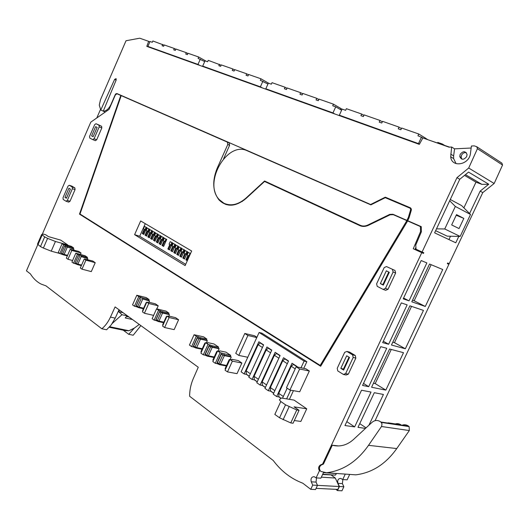 <?xml version="1.0" encoding="UTF-8"?>
<svg xmlns="http://www.w3.org/2000/svg" width="529" height="529" viewBox="0 0 529 529"><rect width="100%" height="100%" fill="white"/><g stroke="black" fill="none" stroke-linecap="round" stroke-linejoin="round"><path stroke-width="0.79" d="M146.831 227.589L145.773 229.983L144.966 229.725L143.438 228.812L144.496 226.419L146.831 227.589L144.496 226.419M145.773 229.983L143.802 234.433L142.281 233.514L144.166 229.249M142.281 233.514L143.088 233.772L144.893 229.685M143.881 234.248L143.088 233.772M144.966 229.725L146.024 227.325M185.692 264.335L139.709 236.271L134.604 234.664L185.13 265.598L191.657 251.011L140.661 220.95L134.604 234.664M145.277 223.668L139.709 236.271M187.306 260.731L185.884 259.871L187.894 255.375M190.5 253.589L188.291 252.419L190.533 253.523M187.722 251.85L185.216 250.594L187.722 251.85L184.509 259.038L182.822 258.02L184.826 253.543M184.654 250.032L182.168 248.782L184.654 250.032L181.454 257.193L179.787 256.181L181.778 251.725M181.626 248.233L179.146 246.99L181.626 248.233L178.438 255.368L176.779 254.37L178.762 249.919M178.604 246.441L176.144 245.205L178.604 246.441L175.436 253.556L173.79 252.558L175.76 248.127M175.608 244.662L173.155 243.433L175.608 244.662L172.454 251.751L170.814 250.759L172.785 246.349M172.633 242.904L170.193 241.674L172.633 242.904L169.492 249.959L167.865 248.98L169.822 244.583M166.747 239.412L164.334 238.195L166.747 239.412L163.633 246.421L162.033 245.449L163.977 241.085M163.838 237.68L161.438 236.476L163.838 237.68L160.737 244.669L159.15 243.71L161.081 239.353M160.948 235.967L158.561 234.77L160.948 235.967L157.86 242.93L156.286 241.978L158.211 237.64M158.085 234.268L155.705 233.071L158.085 234.268L155.004 241.204L153.443 240.259L155.361 235.934M155.248 232.581L152.881 231.398L155.248 232.581L152.18 239.498L150.633 238.559L152.537 234.248M152.425 230.909L150.064 229.725L152.425 230.909L149.37 237.799L147.829 236.866L149.727 232.568M149.614 229.242L147.274 228.065L149.614 229.242L146.579 236.106L145.045 235.18L146.936 230.902M189.369 256.115L188.866 255.957L189.997 253.431M185.884 259.871L186.697 260.116L188.622 255.811M187.392 260.539L186.697 260.116M188.291 252.419L187.167 254.945L188.866 255.957M186.598 254.37L185.785 254.118L186.909 251.599M182.822 258.02L183.636 258.271L185.553 253.98M184.595 258.846L183.636 258.271M185.216 250.594L184.092 253.107L185.785 254.118M183.537 252.538L182.723 252.287L183.847 249.781M179.787 256.181L180.594 256.433L182.505 252.154M181.54 257.001L180.594 256.433M182.168 248.782L181.05 251.288L182.723 252.287M180.508 250.733L179.701 250.482L180.812 247.982M176.779 254.37L177.592 254.614L179.49 250.356M178.524 255.183L177.592 254.614M179.146 246.99L178.035 249.483L179.701 250.482M177.493 248.934L176.686 248.676L177.797 246.19M173.79 252.558L174.596 252.809L176.488 248.564M175.516 253.365L174.596 252.809M176.144 245.205L175.033 247.691L176.686 248.676M174.504 247.149L173.691 246.891L174.801 244.411M170.814 250.759L171.627 251.011L173.512 246.785M172.533 251.559L171.627 251.011M173.155 243.433L172.051 245.912L173.691 246.891M171.535 245.37L170.722 245.119L171.826 242.646M167.865 248.98L168.678 249.232L170.55 245.013M169.571 249.774L168.678 249.232M170.193 241.674L169.095 244.147L170.722 245.119M165.656 241.865L164.85 241.608L165.941 239.148M162.033 245.449L162.839 245.707L164.704 241.522M163.712 246.23L162.839 245.707M164.334 238.195L163.243 240.649L164.85 241.608M162.753 240.126L161.947 239.868L163.031 237.422M159.15 243.71L159.956 243.962L161.808 239.789M160.816 244.484L159.956 243.962M161.438 236.476L160.353 238.923L161.947 239.868M159.87 238.407L159.064 238.149L160.142 235.709M156.286 241.978L157.093 242.229L158.938 238.076M157.94 242.745L157.093 242.229M158.561 234.77L157.483 237.204L159.064 238.149M157.007 236.694L156.2 236.437L157.278 234.003M153.443 240.259L154.25 240.51L156.088 236.37M155.09 241.019L154.25 240.51M155.705 233.071L154.627 235.498L156.2 236.437M154.177 235.008L153.37 234.744L154.442 232.324M150.633 238.559L151.439 238.817L153.265 234.684M152.266 239.313L151.439 238.817M152.881 231.398L151.81 233.818L153.37 234.744M151.354 233.322L150.547 233.058L151.618 230.644M147.829 236.866L148.636 237.118L150.454 233.005M149.449 237.614L148.636 237.118M150.064 229.725L148.999 232.138L150.547 233.058M148.55 231.649L147.743 231.385L148.808 228.978M145.045 235.18L145.852 235.438L147.664 231.338M146.659 235.927L145.852 235.438M147.274 228.065L146.209 230.465L147.743 231.385M227.325 142.056L227.794 144.457L217.135 168.341C212.063 180.997 212.684 191.524 219.013 199.922C226.663 207.388 235.683 206.899 246.078 198.454L264.553 181.46L359.746 225.585C362.524 226.809 365.466 226.696 368.568 225.255L390.091 214.807L393.272 214.668L406.854 220.613L320.21 365.413L79.991 214.027L121.22 95.623L229.15 142.896L229.612 145.296L223.635 158.687M320.21 365.413L321.05 365.592M406.854 220.613L407.621 220.97L320.66 366.247L79.489 214.119L80.798 214.529M264.553 181.46L360.672 225.949M223.397 202.971L226.035 204.544M227.794 144.457L229.612 145.296M415.926 247.314L415.001 249.503L423.484 253.417L423.802 252.743L422.082 252.009L456.963 177.658L459.761 179.285L468.535 172.104L488.756 184.237L480.18 191.108L482.772 192.609L494.165 183.497L502.55 165.028L501.895 163.117L476.774 146.725L474.275 145.872L471.405 146.017L470.486 153.225C469.441 165.028 451.501 168.057 450.701 156.796L453.618 158.568L456.097 163.653M371.094 204.756L116.876 93.534L370.624 204.498L385.297 197.178L410.253 207.752L411.291 208.981L411.258 210.37L409.043 217.842L407.7 220.719L421.263 226.703M386.593 198.243L387.03 198.025L410.755 208.082M118.675 94.36L118.238 94.321M408.395 217.293L406.946 220.388L408.672 221.195L392.915 214.252L389.741 214.39L367.86 225.023C365.189 226.267 362.656 226.359 360.256 225.301L264.566 181.004L245.925 198.15C238.255 204.749 230.889 206.429 223.833 203.202L219.231 199.585C202.977 183.067 227.06 140.668 247.327 150.805L370.875 204.868L385.277 197.681L410.18 208.247L410.689 209.557L408.395 217.293L409.109 217.631M393.55 214.787L394.654 215.065M362.881 226.399L361.102 225.638M229.064 205.153L226.167 204.154M42.247 234.34L90.796 122.139L109.067 109.397L115.329 94.962L117.002 93.778L121.214 95.63M120.81 95.445L79.489 214.119M421.269 226.948L407.634 220.95M420.383 226.531L420.515 231.642L421.289 232M420.515 231.642L413.268 248.756L415.001 249.503M413.268 248.756L423.484 253.417M375.068 420.674L448.903 264.321L447.322 263.64L447.627 262.992L449.207 263.673L482.772 192.609M459.761 179.285L434.613 232.853L455.786 242.791L458.802 236.403M469.587 213.551L480.18 191.108M421.765 252.683L322.617 464.012L323.45 464.078L332.291 445.239L338.752 445.947M344.961 425.541L361.538 390.237L371.021 392.068L354.642 426.89L344.961 425.541M365.473 428.397L357.981 427.353L374.301 392.703L383.426 394.469L368.931 425.197M405.34 348.776L423.451 310.404L409.896 305.815L391.453 345.027L405.34 348.776L394.462 342.66L411.536 306.37M426.87 262.913L421.19 260.552L403.217 298.832L409.036 300.849L426.87 262.913M385.833 390.111L403.501 352.678L389.575 349.008L371.589 387.254L385.833 390.111L375.2 383.585L391.262 349.451M368.693 386.673L386.745 348.267L380.754 346.687L362.557 385.443L368.693 386.673L363.496 383.446M401.306 302.905L382.652 342.647L388.63 344.26L407.138 304.883L401.306 302.905M425.303 306.47L442.747 269.519L429.555 264.031L411.787 301.794L425.303 306.47L414.167 300.776L431.148 264.692M422.082 252.009L416.045 249.225L415.774 245.026L421.395 231.762L421.263 226.643L407.7 220.719M385.297 197.178L387.03 198.025M370.624 204.498L371.133 204.736M116.876 93.534L115.818 93.838L115.21 94.711L110.958 104.504C108.875 108.815 106.303 111.037 103.248 111.183L116.155 80.058L116.115 78.629L114.608 79.41L100.775 110.019L99.267 105.139L100.49 99.736L126.014 40.753L139.729 38.2L148.656 41.348L146.791 46.367L419.318 144.364L422.876 137.943L449.042 147.161L451.647 147.029L450.701 156.796M406.946 220.388L392.915 214.252M100.424 109.596L96.807 117.947M37.784 244.656L26.45 270.841L30.384 273.863C33.261 278.472 36.818 281.864 41.057 284.053L45.997 285.865L101.846 328.787C105.311 325.904 108.174 322.009 110.449 317.102L115.203 318.147L111.242 324.872L106.613 329.765L101.846 328.787M322.617 464.012L320.468 464.965C318.445 466.426 318.108 468.363 319.443 470.77L316.111 477.872L314.12 476.662C311.488 476.887 310.536 478.613 311.264 481.826L312.718 485.106L310.741 489.325L302.767 483.195C291.056 478.738 281.216 471.18 273.255 460.514L189.613 396.234C189.647 390.071 190.863 384.226 193.25 378.691L198.256 367.245L115.104 306.919L110.449 317.102M289.905 390.052L299.712 391.777L309.339 371.008L305.868 368.779L296.161 366.762L286.473 387.724L289.905 390.052L299.645 369.017L296.161 366.762M67.831 244.987L55.433 241.475L47.597 238.354L44.681 236.886L41.665 234.453L43.51 234.116L45.739 234.757L48.404 236.602L60.756 240.133L67.831 244.987L67.692 245.304M256.915 337.277L254.588 335.776L244.795 333.468L235.736 353.332L238.797 355.409L247.77 357.267M218.074 351.058L219.132 348.73L218.179 348.082L218.616 347.123L212.261 345.774L211.825 346.74L218.179 348.082M214.152 356.956L213.914 357.478L207.527 356.215L207.785 355.653M212.261 345.774L208.036 344.359L205.609 342.686L207.613 343.116L207.679 342.62L214.033 343.982L218.616 347.123M206.363 342.852L207.355 340.656L206.429 340.021L206.859 339.076L200.504 337.687L200.074 338.639L206.429 340.021M200.504 337.687L196.312 336.272L194.083 334.738L203.579 336.828L206.859 339.076M169.194 316.15L175.535 317.638L178.597 319.734L174.153 329.633L164.631 327.53L162.562 326.069L167.038 316.091L169.035 316.554L169.194 316.15L169.016 316.554M73.584 249.953L73.928 249.166L73.273 248.716L73.624 247.916L63.665 244.808L62.098 243.724L58.302 252.452L59.863 253.556L63.652 254.905L63.897 254.343M62.098 243.724L71.309 246.329L73.624 247.916M81.056 253.001L71.812 250.422L70.205 249.318L78.689 251.381L81.056 253.001L80.421 254.462M87.424 259.541L87.807 258.681L87.126 258.218L87.483 257.398L81.281 255.686L80.917 256.512L87.126 258.218M81.281 255.686L77.446 254.31L75.812 253.186L85.076 255.745L87.483 257.398M92.754 261.002L95.213 262.688L91.299 271.608L81.975 269.162L80.309 267.991L84.25 258.998L92.754 261.002M148.775 302.608L148.98 302.251L155.301 303.798L158.211 305.788L148.761 303.487L146.784 302.125L148.775 302.608L149.495 300.981L148.695 300.432L149.085 299.546L142.77 297.979L142.374 298.872L148.695 300.432M142.77 297.979L138.743 296.577L136.813 295.248L146.242 297.602L149.085 299.546M158.211 305.788L156.815 308.916M168.619 316.461L169.432 314.649L168.586 314.074L168.996 313.168L162.661 311.66L162.251 312.573L168.586 314.074M162.661 311.66L158.568 310.252L156.544 308.85L166 311.118L168.996 313.168M289.423 399.335L293.43 390.673M303.772 368.343L306.846 361.71L261.875 333.144L259.104 332.476L241.112 371.834L244.147 373.943L246.402 374.367L249.219 376.317M226.167 365.38L225.929 365.896L219.542 364.679L219.799 364.117M230.717 355.395L220.104 352.684L217.604 350.958L219.608 351.375L219.647 350.853L226.002 352.169L230.717 355.395L230.267 356.367L231.246 357.035L230.122 359.508M231.953 359.317L238.308 360.593L241.872 363.026L237.012 373.659L227.477 371.9L225.063 370.201L229.95 359.475L231.953 359.872L231.953 359.317L231.722 359.826M66.039 201.238L68.724 202.111L69.993 201.304L75.058 189.62L74.88 187.921L71.977 186.188L69.312 185.269L68.043 186.102L63.004 197.74L63.169 199.446L66.039 201.238L67.315 200.425L72.394 188.714L72.215 187.008L69.312 185.269M92.76 139.616L95.385 140.668L96.695 139.782L101.819 127.965L101.614 126.312L98.579 124.824L95.974 123.733L94.671 124.639L89.566 136.416L89.765 138.069L92.76 139.616L94.069 138.724L99.207 126.881L99.002 125.221L95.974 123.733M394.978 270.464L386.487 266.563L394.978 270.464L395.652 272.971L388.008 289.31L385.707 290.309L383.141 289.409L377.25 286.374L376.608 283.861L384.193 267.595L386.487 266.563M355.237 355.481L349.57 352.096L346.898 351.441L352.572 354.84L355.237 355.481L355.852 358.08L348.333 374.155L346.111 375.015L343.414 374.446L337.8 370.941L337.211 368.343L344.677 352.334L346.898 351.441M280.787 401.511L274.822 414.412L279.53 417.784L285.534 404.824L280.787 401.511L279.398 399.785L281.316 398.013L294.031 400.089L306.741 408.805L300.862 421.448L294.309 420.548M447.342 263.594L448.903 264.321M345.285 474.096L342.713 479.552L347.13 479.829L349.689 474.414M342.838 479.558L342.402 483.612L337.965 483.361C337.218 480.253 338.143 478.593 340.742 478.381L342.713 479.552M337.965 483.361L339.42 486.521L337.502 490.588L341.952 490.8L343.857 486.759L342.402 483.612M109.245 327.279L125.459 330.651L128.937 330.751L134.3 328.119L128.706 334.295L133.209 335.221L140.866 325.613M362.431 225.949L363.476 226.432M242.176 201.503L242.09 201.146M242.461 201.318L242.375 200.96M456.963 177.658L468.694 168.037L494.165 183.497M463.88 207.851L475.981 182.161L481.893 184.376L488.756 184.237M448.929 239.571L450.51 236.232M468.694 168.037L477.429 148.702L476.774 146.725M323.45 464.078L321.308 465.031C319.285 466.492 318.947 468.429 320.283 470.83L320.951 471.445L326.578 472.774C343.189 470.631 357.168 461.48 368.521 445.319L381.66 426.248L382.004 423.782L380.893 422.016C377.838 419.867 374.863 419.993 371.96 422.393L353.432 439.546C347.401 444.889 340.802 446.886 333.64 445.524L332.291 445.239M326.578 472.774L355.779 474.844C372.085 472.814 385.747 464.059 396.75 448.572L409.327 430.553L409.142 426.612L408.699 426.242C406.411 424.569 404.024 424.311 401.537 425.461M346.799 421.626L354.642 426.89M359.733 423.63L366.075 427.835M392.783 342.197L394.462 342.66M409.036 300.849L403.587 298.045M373.481 383.227L375.2 383.585M388.63 344.26L383.307 341.245M412.534 300.207L414.167 300.776M105.258 112.055L103.248 111.183M103.274 111.11L100.775 110.019M119.032 309.769L115.203 318.147M310.741 489.325L315.522 489.55L317.493 485.364L316.038 482.104L311.264 481.826M312.718 485.106L339.195 486.521L335.307 478.057L331.326 475.128M316.507 477.899L316.038 482.104M316.111 477.872L320.865 478.176L323.722 472.099M320.283 470.83L319.443 470.77M299.645 369.017L309.339 371.008M55.433 241.475L51.227 251.163L43.385 248.061L47.597 238.354M59.764 253.484L51.227 251.163M41.599 234.605L37.493 244.094L40.482 246.587L43.385 248.061M238.797 355.409L247.896 335.479L244.795 333.468M247.896 335.479L256.783 337.562M219.132 348.73L212.248 347.282L209.067 346.085L208.988 345.721L211.825 346.74M214.238 356.976L208.386 355.805L212.248 347.282M210.641 346.753L206.779 355.283L208.386 355.805M206.779 355.283L205.126 354.238L208.988 345.721M205.523 354.754L205.305 355.23L207.527 356.215M205.305 355.23L203.295 354.827L200.888 353.127L205.609 342.686M205.569 342.785L204.809 343.142L200.967 351.633L201.456 351.864M204.809 343.142L205.305 343.367M207.679 342.62L207.467 343.083M207.355 340.656L200.471 339.162L197.324 337.971L200.074 338.639M202.283 348.73L196.669 347.573L200.471 339.162M198.878 338.626L195.075 347.044L196.669 347.573M195.075 347.044L193.469 346.032L197.264 337.621M196.1 347.427L195.849 347.989L202.038 349.259M193.872 346.541L193.66 347.017L195.849 347.989M193.66 347.017L191.643 346.601L189.435 345.04L194.083 334.738M166.946 316.282L166.337 316.567L162.701 324.687L163.104 324.872M166.337 316.567L166.741 316.752M178.597 319.734L169.121 317.526L167.038 316.091M169.121 317.526L164.631 327.53M73.928 249.166L64.478 246.203L73.273 248.716M67.368 255.289L64.141 254.409L67.243 247.294M65.808 246.772L62.7 253.9L64.141 254.409M62.7 253.9L61.377 253.331L64.478 246.203M67.123 255.844L63.652 254.905M67.454 246.177L67.104 246.983M70.007 249.767L66.806 257.107M71.812 250.422L67.957 259.27L66.356 258.139L70.205 249.318M72.612 260.519L67.957 259.27M87.807 258.681L80.917 256.512M81.347 265.009L77.908 264.09L81.082 256.836M79.628 256.314L76.454 263.574L77.908 264.09M76.454 263.574L75.105 262.999L78.279 255.738M77.637 264.011L77.393 264.579L81.109 265.565M75.72 263.263L75.508 263.74L77.393 264.579M75.508 263.74L73.551 263.217L71.931 262.073L75.812 253.186M84.065 259.415L80.772 266.94M95.213 262.688L85.916 260.156L84.25 258.998M85.916 260.156L81.975 269.162M149.495 300.981L142.374 298.872M143.65 308.209L139.16 307.144L142.651 299.295M141.124 298.759L137.626 306.622L139.16 307.144M137.626 306.622L136.204 305.729L139.696 297.88M138.743 307.032L138.492 307.6L143.399 308.764M136.667 306.212L136.449 306.694L138.492 307.6M136.449 306.694L134.459 306.225L132.541 304.869L136.813 295.248M146.678 302.37L146.136 302.614L142.612 310.536L142.962 310.702M146.136 302.614L146.493 302.78M148.761 303.487L144.41 313.254L142.446 311.865L146.784 302.125M153.622 315.39L144.41 313.254M169.432 314.649L162.568 313.029L159.527 311.859L162.251 312.573M163.825 322.174L158.971 321.07L162.568 313.029M161.014 312.494L157.417 320.548L158.971 321.07M157.417 320.548L155.929 319.609L159.527 311.568M158.502 320.944L158.25 321.513L163.58 322.723M156.372 320.105L156.154 320.587L158.25 321.513M156.154 320.587L154.157 320.131L152.14 318.709L156.544 308.85M301.021 367.767L304.102 361.115L306.846 361.71M286.625 398.879L290.652 390.184M244.147 373.943L258.866 341.78L263.634 344.862L248.815 377.19L252.055 379.445L266.933 346.998L271.787 350.138L256.81 382.745L260.109 385.039L275.153 352.314L280.092 355.514L264.95 388.405L268.309 390.739L283.518 357.73L288.55 360.99L273.242 394.165L276.667 396.545L278.909 396.915L280.965 398.337M268.309 390.739L270.557 391.123L273.658 393.272M260.109 385.039L262.358 385.436L265.36 387.512M252.055 379.445L254.31 379.848L257.213 381.865M304.102 361.115L259.104 332.476M226.551 365.453L220.434 364.276L224.369 355.64L221.049 354.046L217.128 362.682L220.434 364.276M217.512 363.205L217.293 363.674L219.542 364.679M217.293 363.674L215.283 363.291L212.803 361.538L217.604 350.958M217.578 351.025L216.771 351.401L212.863 360.011L213.385 360.256M216.771 351.401L217.293 351.646M219.647 350.853L219.423 351.335M224.362 354.093L223.912 355.071L230.267 356.367M221.049 354.046L223.912 355.071M231.246 357.035L224.369 355.64M229.936 359.508L229.189 359.66L229.639 360.163M241.872 363.026L232.376 361.148L229.95 359.475M232.376 361.148L227.477 371.9M229.229 359.581L225.103 368.634L225.658 368.892M72.215 187.008L74.88 187.921M72.394 188.714L75.058 189.62M67.315 200.425L69.993 201.304M99.002 125.221L101.614 126.312M99.207 126.881L101.819 127.965M94.069 138.724L96.695 139.782M392.445 269.486L393.113 271.999L395.652 272.971M393.113 271.999L385.449 288.404L388.008 289.31M385.449 288.404L383.141 289.409M352.572 354.84L353.187 357.445L355.852 358.08M353.187 357.445L345.642 373.586L348.333 374.155M345.642 373.586L343.414 374.446M285.534 404.824L296.769 409.968L290.752 422.922L293.066 423.233L299.064 410.312L296.769 409.968M306.741 408.805L294.064 406.847L299.064 410.312M279.53 417.784L290.752 422.922M339.42 486.521L343.857 486.759M337.502 490.588L335.816 489.325M123.217 330.189L128.706 334.295M363.595 226.432L362.596 225.969M243.849 200.326L243.79 199.949M450.715 154.124L453.631 155.91L454.55 148.841L451.647 147.029M454.55 148.841L471.147 148.021M477.429 148.702L502.55 165.028M149.833 41.97L148.656 41.348M481.893 184.376L465.447 174.63M475.981 182.161L464.522 175.39M436.491 228.845L444.737 228.971L455.337 206.442L470.519 214.483L461.592 205.563L450.278 199.486M444.737 228.971L460.164 236.437L447.184 236.159L435.631 230.684M453.631 155.91L453.618 158.568M368.521 445.319L396.75 448.572M409.142 426.612L381.336 422.406M388.154 422.836L400.909 424.78C398.721 423.412 396.486 423.273 394.204 424.357M132.514 319.556L125.241 317.942L127.072 315.859L121.968 314.715L112.267 323.424M121.968 314.715L118.747 311.733L119.475 310.093M209.067 346.085L205.206 354.615M210.039 344.789L209.517 345.94M208.036 344.359L203.295 354.827M197.324 337.971L193.521 346.389M198.309 336.715L197.8 337.852M196.312 336.272L191.643 346.601M65.609 245.357L65.199 246.289M62.019 253.603L61.807 254.085M63.665 244.808L59.863 253.556M79.396 254.846L78.98 255.805M77.446 254.31L73.551 263.217M139.669 298.144L136.171 306.007M140.734 297.073L140.264 298.118M138.743 296.577L134.459 306.225M159.527 311.859L155.923 319.913M160.565 310.728L160.082 311.806M158.568 310.252L154.157 320.131M297 366.934L297.166 366.564L292.041 363.244L276.667 396.545M287.168 388.193L282.532 398.211M260.433 342.792L258.145 344.71L246.17 370.869L246.402 374.367M246.448 374.261L249.265 376.218M293.582 364.243L291.254 366.266L278.75 393.338L278.909 396.915M278.962 396.81L281.044 398.258M285.065 358.728L282.744 360.725L270.379 387.565L270.557 391.123M270.603 391.017L273.705 393.166M276.7 353.319L274.392 355.29L262.159 381.898L262.358 385.436M262.404 385.33L265.406 387.413M268.494 348.009L266.193 349.953L254.092 376.331L254.31 379.848M254.356 379.749L257.259 381.766M221.155 354.43L217.221 363.079M222.107 353.094L221.572 354.265M220.104 352.684L215.283 363.291M229.083 359.905L225.103 368.634M70.39 189.104L66.416 198.263L64.981 197.37L68.942 188.231L70.39 189.104M93.117 136.674L91.616 135.907L95.623 126.656L97.138 127.41L93.117 136.674M383.307 285.118L389.298 272.296L386.322 270.822L380.358 283.604L383.307 285.118M340.815 368.343L343.625 370.088L349.517 357.472L346.687 355.766L340.815 368.343L344.022 369.249M316.084 488.36L337.826 489.424L339.195 486.521M336.57 473.481L335.386 475.095L322.578 474.533M134.3 328.119L139.253 324.442M466.657 156.63L467.067 154.488C465.427 150.884 463.133 150.831 460.177 154.329L459.78 156.551C461.44 160.082 463.728 160.108 466.657 156.63M149.912 47.491L147.895 46.426L197.991 64.419L200.028 65.51M164.129 45.19L152.861 40.971L152.286 42.294L150.038 41.5L147.895 46.426M206.297 61.291L198.686 57.006L198.077 58.402L204.697 61.576M200.299 59.182L197.991 64.419M340.471 109.582L340.954 108.524L333.455 104.16L332.721 105.774L335.73 106.832L341.602 110.237M335.73 106.832L332.972 112.895L334.963 114.033M267.859 89.904L265.829 88.786L332.972 112.895M287.002 88.33L285.065 87.232L272.032 82.669L271.351 84.184L268.362 83.132L265.829 88.786M425.719 138.942L425.964 138.419L418.77 134.009L417.956 135.761L423.266 138.082M421.527 137.018L418.472 143.604L419.424 144.172M341.331 116.32L339.347 115.19L418.472 143.604M363.926 115.362L361.671 114.033L346.376 108.683L345.629 110.316L342.124 109.08L339.347 115.19M204.73 67.203L202.7 66.112L260.387 86.829L262.41 87.946M221.142 65.199L208.221 60.346L207.599 61.754L205.021 60.842L202.7 66.112M268.573 83.205L260.995 78.808L260.328 80.302L267.958 84.038M262.9 81.208L260.387 86.829M449.61 147.135L429.779 140.377M455.337 206.442L449.683 200.749M460.164 236.437L470.519 214.483M400.909 424.78L399.19 424.516M123.092 312.718L118.747 311.733M127.072 315.859L125.77 314.662M335.307 478.057L321.341 477.158M64.981 197.37L66.575 197.899M91.616 135.907L93.177 136.535M383.459 284.794L380.358 283.604M388.755 272.032L382.923 284.523M349.008 357.168L343.513 368.931M466.314 152.663C464.297 152.306 462.716 153.145 461.559 155.189L461.162 157.404L461.929 159.169M198.686 57.006L187.987 53.264L187.385 54.639L185.719 54.051L186.32 52.682L175.932 49.045L175.337 50.4L173.724 49.832L174.312 48.476L164.228 44.952L163.646 46.288L162.072 45.732L162.654 44.403M285.065 87.232L284.377 88.766L286.473 89.5L287.168 87.966L300.644 92.681L299.943 94.241L302.112 95.002L302.819 93.441L316.765 98.321L316.044 99.908L318.293 100.695L319.013 99.108L333.455 104.16M361.671 114.033L360.91 115.692L363.377 116.559L364.137 114.892L380.001 120.447L379.227 122.133L381.779 123.032L382.56 121.339L399.018 127.099L398.225 128.818L400.883 129.757L401.676 128.031L418.77 134.009M260.995 78.808L248.637 74.483L247.975 75.958L246.051 75.283L246.706 73.809L234.737 69.623L234.089 71.071L232.224 70.417L232.872 68.968L221.274 64.908L220.639 66.337L218.834 65.702L219.462 64.273M463.834 218.398L456.514 214.615L451.66 224.931L459.033 228.581L463.834 218.398L456.216 215.257M129.069 317.05L126.543 316.487M187.874 53.522L186.32 52.682M175.826 49.296L174.312 48.476M206.317 61.252L206.74 61.45M302.648 93.825L300.644 92.681M318.828 99.512L316.765 98.321M340.914 108.597L342.051 109.245M340.987 108.624L340.531 109.615M382.328 121.835L380.001 120.447M401.432 128.56L399.018 127.099M425.924 138.505L427.895 139.709M248.491 74.801L246.706 73.809M234.598 69.927L232.872 68.968M268.593 83.159L268.977 83.344M444.486 145.33L442.376 144.02L437.774 142.4L437.549 142.89M442.376 144.02L442.151 144.51M360.216 225.784L359.746 225.585M116.492 94.142L115.818 93.838M410.266 208.294L411.212 208.757M410.689 209.557L411.357 209.887M390.369 214.688L389.741 214.39M368.488 225.294L367.86 225.023M246.263 198.289L245.925 198.15M320.468 464.965L321.308 465.031M337.674 445.967L333.64 445.524M116.129 80.124L114.608 79.41M409.327 430.553L381.502 426.506M37.923 244.755L42.102 235.094M40.482 246.587L44.681 236.886M218.814 363.754L222.749 355.104M283.101 419.735L289.118 406.755M323.457 472.648L336.556 473.581M128.937 330.751L109.734 326.737M322.723 474.222L335.386 475.095M260.096 342.871L263.528 345.093M258.145 344.71L262.424 347.493M246.17 370.869L250.382 373.772M293.245 364.336L297.06 366.802M291.254 366.266L295.202 368.839M278.75 393.338L283.326 396.499M284.728 358.821L288.444 361.221M282.744 360.725L287.3 363.694M270.379 387.565L274.862 390.66M276.363 353.405L279.98 355.746M274.392 355.29L278.856 358.193M262.159 381.898L266.55 384.927M268.157 348.089L271.681 350.37M266.193 349.953L270.564 352.797M254.092 376.331L258.397 379.3M219.833 200.24L219.013 199.922M410.702 208.862L411.337 209.173M408.699 426.242L380.893 422.016M461.162 157.404L459.78 156.551"/></g></svg>

